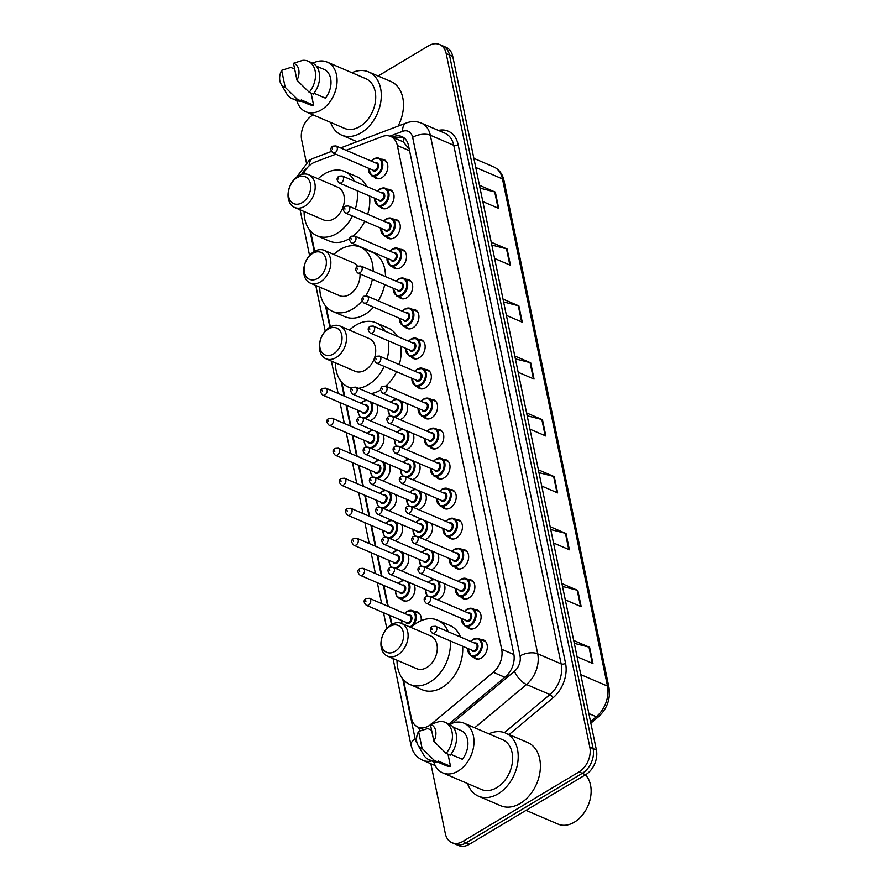 <?xml version="1.0" encoding="UTF-8"?>
<svg xmlns="http://www.w3.org/2000/svg" width="890" height="890" viewBox="0 0 890 890"><rect width="100%" height="100%" fill="white"/><g stroke="black" fill="none" stroke-linecap="round" stroke-linejoin="round"><path stroke-width="1.33" d="M387.751 189.281A10.179 7.231 113.2 0 1 390.321 189.692A10.179 7.231 113.2 0 1 393.97 198.147A10.179 7.231 113.2 0 1 388.096 207.715A10.179 7.231 113.2 0 1 382.288 208.393A10.179 7.231 113.2 0 1 380.219 206.814M393.97 219.307A10.179 7.231 113.2 0 1 396.528 219.708A10.179 7.231 113.2 0 1 400.189 228.163A10.179 7.231 113.2 0 1 394.315 237.73A10.179 7.231 113.2 0 1 388.507 238.42A10.179 7.231 113.2 0 1 386.438 236.84M400.189 249.322A10.179 7.231 113.2 0 1 402.747 249.734A10.179 7.231 113.2 0 1 406.407 258.189A10.179 7.231 113.2 0 1 400.533 267.757A10.179 7.231 113.2 0 1 394.715 268.435A10.179 7.231 113.2 0 1 392.657 266.855M406.407 279.349A10.179 7.231 113.2 0 1 408.966 279.749A10.179 7.231 113.2 0 1 412.626 288.204A10.179 7.231 113.2 0 1 406.752 297.772A10.179 7.231 113.2 0 1 400.934 298.462A10.179 7.231 113.2 0 1 398.876 296.882M412.615 309.364A10.179 7.231 113.2 0 1 415.185 309.776A10.179 7.231 113.2 0 1 418.845 318.231A10.179 7.231 113.2 0 1 412.96 327.798A10.179 7.231 113.2 0 1 407.153 328.477A10.179 7.231 113.2 0 1 405.095 326.897M418.834 339.39A10.179 7.231 113.2 0 1 421.404 339.791A10.179 7.231 113.2 0 1 425.064 348.246A10.179 7.231 113.2 0 1 419.179 357.813A10.179 7.231 113.2 0 1 413.372 358.503A10.179 7.231 113.2 0 1 411.314 356.923M425.053 369.406A10.179 7.231 113.2 0 1 427.623 369.817A10.179 7.231 113.2 0 1 431.272 378.272A10.179 7.231 113.2 0 1 425.398 387.84A10.179 7.231 113.2 0 1 419.591 388.518A10.179 7.231 113.2 0 1 417.521 386.939M431.272 399.432A10.179 7.231 113.2 0 1 433.83 399.832A10.179 7.231 113.2 0 1 437.491 408.288A10.179 7.231 113.2 0 1 431.617 417.855A10.179 7.231 113.2 0 1 425.809 418.545A10.179 7.231 113.2 0 1 423.74 416.965M437.491 429.447A10.179 7.231 113.2 0 1 440.049 429.859A10.179 7.231 113.2 0 1 443.709 438.314A10.179 7.231 113.2 0 1 437.836 447.881A10.179 7.231 113.2 0 1 432.017 448.56A10.179 7.231 113.2 0 1 429.959 446.98M443.709 459.474A10.179 7.231 113.2 0 1 446.268 459.874A10.179 7.231 113.2 0 1 449.928 468.329A10.179 7.231 113.2 0 1 444.054 477.897A10.179 7.231 113.2 0 1 438.236 478.586A10.179 7.231 113.2 0 1 436.178 477.007M449.917 489.489A10.179 7.231 113.2 0 1 452.487 489.901A10.179 7.231 113.2 0 1 456.147 498.356A10.179 7.231 113.2 0 1 450.262 507.923A10.179 7.231 113.2 0 1 444.455 508.602A10.179 7.231 113.2 0 1 442.397 507.022M456.136 519.515A10.179 7.231 113.2 0 1 458.706 519.916A10.179 7.231 113.2 0 1 462.366 528.371A10.179 7.231 113.2 0 1 456.481 537.938A10.179 7.231 113.2 0 1 450.674 538.628A10.179 7.231 113.2 0 1 448.616 537.048M462.355 549.53A10.179 7.231 113.2 0 1 464.925 549.942A10.179 7.231 113.2 0 1 468.574 558.397A10.179 7.231 113.2 0 1 462.7 567.965A10.179 7.231 113.2 0 1 456.893 568.643A10.179 7.231 113.2 0 1 454.823 567.064M468.574 579.557A10.179 7.231 113.2 0 1 471.133 579.957A10.179 7.231 113.2 0 1 474.793 588.412A10.179 7.231 113.2 0 1 468.919 597.98A10.179 7.231 113.2 0 1 463.111 598.67A10.179 7.231 113.2 0 1 461.042 597.09M474.793 609.572A10.179 7.231 113.2 0 1 477.351 609.984A10.179 7.231 113.2 0 1 481.012 618.439A10.179 7.231 113.2 0 1 475.138 628.006A10.179 7.231 113.2 0 1 469.319 628.685A10.179 7.231 113.2 0 1 467.261 627.105M481.012 639.598A10.179 7.231 113.2 0 1 483.57 639.999A10.179 7.231 113.2 0 1 487.231 648.454A10.179 7.231 113.2 0 1 481.357 658.022A10.179 7.231 113.2 0 1 475.538 658.711A10.179 7.231 113.2 0 1 473.48 657.131M381.532 159.266A10.179 7.231 113.2 0 1 384.102 159.666A10.179 7.231 113.2 0 1 387.751 168.121A10.179 7.231 113.2 0 1 381.877 177.689A10.179 7.231 113.2 0 1 376.07 178.378A10.179 7.231 113.2 0 1 374.011 176.798M406.597 403.37A10.179 7.231 113.2 0 1 401.69 418.89A10.179 7.231 113.2 0 1 400.111 419.635M412.815 433.397A10.179 7.231 113.2 0 1 407.898 448.916A10.179 7.231 113.2 0 1 406.33 449.65M419.023 463.412A10.179 7.231 113.2 0 1 414.117 478.931A10.179 7.231 113.2 0 1 412.537 479.677M425.242 493.438A10.179 7.231 113.2 0 1 420.336 508.958A10.179 7.231 113.2 0 1 418.756 509.692M431.461 523.453A10.179 7.231 113.2 0 1 426.555 538.973A10.179 7.231 113.2 0 1 424.975 539.718M437.68 553.48A10.179 7.231 113.2 0 1 432.774 568.999A10.179 7.231 113.2 0 1 431.194 569.734M443.899 583.495A10.179 7.231 113.2 0 1 438.993 599.015A10.179 7.231 113.2 0 1 437.413 599.76M376.67 404.405A10.179 7.231 113.2 0 1 371.753 419.924A10.179 7.231 113.2 0 1 370.173 420.67M382.878 434.42A10.179 7.231 113.2 0 1 377.972 449.951A10.179 7.231 113.2 0 1 376.392 450.685M389.097 464.447A10.179 7.231 113.2 0 1 384.191 479.966A10.179 7.231 113.2 0 1 382.611 480.711M395.316 494.462A10.179 7.231 113.2 0 1 390.41 509.992A10.179 7.231 113.2 0 1 388.83 510.726M401.535 524.488A10.179 7.231 113.2 0 1 396.628 540.008A10.179 7.231 113.2 0 1 395.049 540.753M407.753 554.503A10.179 7.231 113.2 0 1 402.847 570.034A10.179 7.231 113.2 0 1 401.268 570.768M413.972 584.53A10.179 7.231 113.2 0 1 409.055 600.049A10.179 7.231 113.2 0 1 403.248 600.728A10.179 7.231 113.2 0 1 401.19 599.159M414.929 611.641A10.179 7.231 113.2 0 1 417.499 612.053A10.179 7.231 113.2 0 1 421.137 620.664M335.83 154.181L314.926 162.125A19.079 13.561 -66.8 0 0 312.412 163.348A19.079 13.561 -66.8 0 0 303.39 174.084M409.244 149.075L403.303 141.866A19.079 11.058 -110.8 0 1 404.249 138.028M431.483 723.937L493.282 672.306A19.079 13.561 -66.8 0 0 501.671 649.299L397.352 145.526A19.079 13.561 -66.8 0 0 390.71 136.459L403.303 141.866M390.71 136.459A19.079 13.561 -66.8 0 0 382.322 136.515L346.099 150.277M403.437 679.738L411.358 718.03A19.079 13.561 -66.8 0 0 418 727.097A19.079 13.561 -66.8 0 0 430.46 724.76M310.51 231.055L314.693 251.236M326.185 306.694L330.357 326.886M341.849 382.344L344.73 396.272M346.622 405.384L350.949 426.288M352.829 435.41L357.168 456.314M359.048 465.426L363.376 486.329M365.267 495.452L369.595 516.356M371.486 525.467L375.814 546.371M377.705 555.494L382.032 576.397M383.924 585.509L388.251 606.413M390.132 615.535L391.945 624.279M378.117 76.006L428.646 45.779A19.079 13.561 113.2 0 1 439.538 44.5A19.079 13.561 113.2 0 1 446.179 53.556L589.825 747.188A19.079 13.561 113.2 0 1 579.023 771.919L462.867 841.395A19.079 13.561 113.2 0 1 451.964 842.674A19.079 13.561 113.2 0 1 445.334 833.619L430.86 763.754M306.305 162.28L301.688 139.997A19.079 13.561 113.2 0 1 312.49 115.266L313.102 114.888M451.964 842.674L458.55 845.5A19.079 13.561 113.2 0 0 469.442 844.221L585.598 774.734A19.079 13.561 113.2 0 0 596.4 750.003L452.754 56.382A19.079 13.561 113.2 0 0 446.124 47.326L442.831 45.913A19.079 13.561 113.2 0 1 449.472 54.969L593.107 748.601A19.079 13.561 113.2 0 1 582.316 773.321L466.149 842.808A19.079 13.561 113.2 0 1 455.257 844.087A19.079 13.561 113.2 0 0 466.149 842.808L582.316 773.321A19.079 13.561 113.2 0 0 593.107 748.601L449.472 54.969A19.079 13.561 113.2 0 0 442.831 45.913L439.538 44.5M448.972 723.982L505.387 676.845A19.079 13.561 -66.8 0 0 513.775 653.827L408.532 145.648A19.079 13.561 -66.8 0 0 401.891 136.582A19.079 13.561 -66.8 0 0 393.514 136.637L392.245 137.127M418.634 727.364A19.079 13.561 -66.8 0 0 419.969 730.89M422.305 730.1A19.079 13.561 113.2 0 1 421.916 728.777M395.527 138.529L396.795 138.05A19.079 13.561 113.2 0 1 403.47 137.449M550.154 526.702L566.04 533.522L569.411 549.775L553.524 542.967M561.935 583.606L577.821 590.426L581.192 606.68L565.306 599.86M573.727 640.5L589.603 647.319L592.974 663.573L577.087 656.764M514.809 356.011L530.696 362.831L534.056 379.084L518.169 372.265M503.028 299.107L518.903 305.926L522.274 322.191L506.388 315.372M491.247 242.214L507.122 249.033L510.493 265.287L494.606 258.467M479.454 185.309L495.341 192.129L498.712 208.393L482.825 201.574M538.372 469.809L554.259 476.628L557.63 492.882L541.743 486.062M526.591 412.904L542.477 419.724L545.837 435.989L529.962 429.169M527.18 415.752L541.843 419.513A5.084 2.514 -11.7 0 1 542.477 419.724M538.962 472.657L553.625 476.417A5.084 2.514 -11.7 0 1 554.259 476.628M480.044 188.157L494.718 191.917A5.084 2.514 -11.7 0 1 495.341 192.129M491.836 245.062L506.499 248.822A5.084 2.514 -11.7 0 1 507.122 249.033M503.618 301.955L518.28 305.715A5.084 2.514 -11.7 0 1 518.903 305.926M515.399 358.859L530.062 362.619A5.084 2.514 -11.7 0 1 530.696 362.831M574.317 643.348L588.98 647.108A5.084 2.514 -11.7 0 1 589.603 647.319M562.536 586.454L577.198 590.215A5.084 2.514 -11.7 0 1 577.821 590.426M550.743 529.55L565.417 533.31A5.084 2.514 -11.7 0 1 566.04 533.522M351.928 72.724A34.343 24.419 113.2 0 1 368.649 71.945A34.343 24.419 113.2 0 1 380.998 100.47A34.343 24.419 113.2 0 1 361.162 132.766A34.343 24.419 113.2 0 1 341.549 135.069A34.343 24.419 113.2 0 1 330.602 122.397M312.835 63.235A27.034 19.213 113.2 0 1 327.12 62.066A27.034 19.213 113.2 0 1 336.832 84.517A27.034 19.213 113.2 0 1 321.223 109.937A27.034 19.213 113.2 0 1 305.793 111.751A27.034 19.213 113.2 0 1 296.793 100.592M327.12 62.066L365.768 78.665A27.034 19.213 113.2 0 1 375.48 101.115A27.034 19.213 113.2 0 1 359.872 126.536A27.034 19.213 113.2 0 1 344.441 128.338L305.793 111.751M313.97 93.25L325.417 98.156A19.079 13.561 113.2 0 0 323.982 69.376L316.273 66.071M293.478 63.268A12.716 9.045 113.2 0 1 296.971 80.189L293.478 63.268L302.611 60.353A20.359 14.463 113.2 0 1 308.04 61.143A20.359 14.463 113.2 0 1 309.219 92.282L313.336 94.051A20.359 14.463 113.2 0 0 312.156 62.912L308.04 61.143M296.971 80.189L309.219 92.282M311.099 93.094L313.614 105.22A19.079 13.561 113.2 0 1 308.93 104.442L301.221 101.137M313.614 105.22L301.276 99.925L301.521 101.115A20.359 14.463 113.2 0 1 296.092 100.325L291.976 98.556A20.359 14.463 113.2 0 1 286.702 93.739L281.006 83.938A12.716 9.045 113.2 0 1 281.663 70.332L285.167 87.253A12.716 9.045 113.2 0 1 281.006 83.938M368.649 71.945L390.855 81.468A34.343 24.419 113.2 0 1 398.097 126.102M301.521 101.115L297.416 99.346A20.359 14.463 113.2 0 1 291.976 98.556M297.416 99.346L285.167 87.253M281.663 70.332L290.808 67.418L294.679 69.086M302.133 202.664A14.629 10.402 113.2 0 1 288.694 196.701A14.629 10.402 113.2 0 1 296.971 177.733A14.629 10.402 113.2 0 1 310.41 183.707A14.629 10.402 113.2 0 1 302.133 202.664M304.747 206.258A17.811 12.66 113.2 0 1 294.579 207.448A17.811 12.66 113.2 0 1 288.182 192.663A17.811 12.66 113.2 0 1 298.462 175.909A17.811 12.66 113.2 0 1 308.63 174.718A17.811 12.66 113.2 0 1 315.038 189.514A17.811 12.66 113.2 0 1 304.747 206.258M294.579 207.448L323.771 219.986A17.811 12.66 -66.8 0 0 333.939 218.784A17.811 12.66 -66.8 0 0 344.219 202.041A17.811 12.66 -66.8 0 0 337.822 187.245L308.63 174.718M352.44 216.014A34.988 24.864 113.2 0 1 336.965 233.425A34.988 24.864 113.2 0 1 316.996 235.761A34.988 24.864 113.2 0 1 304.102 211.542M318.153 178.801A34.988 24.864 113.2 0 1 324.627 173.806A34.988 24.864 113.2 0 1 344.597 171.47A34.988 24.864 113.2 0 1 354.443 181.215M349.592 238.542A34.988 24.864 113.2 0 1 349.303 238.709A34.988 24.864 113.2 0 1 329.333 241.057L316.996 235.761M357.202 190.705A34.988 24.864 113.2 0 1 355.321 208.939M344.597 171.47L356.935 176.765A34.988 24.864 113.2 0 1 366.78 186.511M369.539 196A34.988 24.864 113.2 0 1 367.648 214.234M364.778 221.31A34.988 24.864 113.2 0 1 353.53 235.716M317.797 278.314A14.629 10.402 113.2 0 1 304.358 272.351A14.629 10.402 113.2 0 1 312.635 253.383A14.629 10.402 113.2 0 1 326.074 259.357A14.629 10.402 113.2 0 1 317.797 278.314M320.411 281.908A17.811 12.66 113.2 0 1 310.243 283.098A17.811 12.66 113.2 0 1 303.846 268.302A17.811 12.66 113.2 0 1 314.126 251.559A17.811 12.66 113.2 0 1 324.294 250.368A17.811 12.66 113.2 0 1 330.702 265.153A17.811 12.66 113.2 0 1 320.411 281.908M310.243 283.098L339.435 295.625A17.811 12.66 -66.8 0 0 349.603 294.434A17.811 12.66 -66.8 0 0 360.016 273.964M362.063 300.898A34.988 24.864 113.2 0 1 352.629 309.064A34.988 24.864 113.2 0 1 332.66 311.411A34.988 24.864 113.2 0 1 319.766 287.181M333.817 254.451A34.988 24.864 113.2 0 1 340.291 249.456A34.988 24.864 113.2 0 1 360.261 247.12A34.988 24.864 113.2 0 1 373.155 271.305M373.578 307.139A34.988 24.864 113.2 0 1 364.967 314.359A34.988 24.864 113.2 0 1 344.997 316.707L332.66 311.411M357.546 266.255A17.811 12.66 -66.8 0 0 353.486 262.895L324.294 250.368M372.343 279.26A34.988 24.864 113.2 0 1 365.812 295.747M360.261 247.12L372.599 252.415A34.988 24.864 113.2 0 1 385.492 276.601M384.68 284.555A34.988 24.864 113.2 0 1 378.272 300.853M333.461 353.964A14.629 10.402 113.2 0 1 320.022 347.99A14.629 10.402 113.2 0 1 328.299 329.033A14.629 10.402 113.2 0 1 341.749 334.996A14.629 10.402 113.2 0 1 333.461 353.964M336.086 357.558A17.811 12.66 113.2 0 1 325.918 358.748A17.811 12.66 113.2 0 1 319.51 343.952A17.811 12.66 113.2 0 1 329.801 327.209A17.811 12.66 113.2 0 1 339.969 326.018A17.811 12.66 113.2 0 1 346.366 340.803A17.811 12.66 113.2 0 1 336.086 357.558M325.918 358.748L355.099 371.275A17.811 12.66 -66.8 0 0 365.267 370.084A17.811 12.66 -66.8 0 0 375.558 353.341A17.811 12.66 -66.8 0 0 369.15 338.545L339.969 326.018M384.213 366.413A34.988 24.864 113.2 0 1 368.304 384.714A34.988 24.864 113.2 0 1 358.525 388.307M351.617 388.107A34.988 24.864 113.2 0 1 348.324 387.061A34.988 24.864 113.2 0 1 335.43 362.831M349.492 330.101A34.988 24.864 113.2 0 1 355.955 325.106A34.988 24.864 113.2 0 1 375.925 322.77A34.988 24.864 113.2 0 1 385.025 331.102M380.531 390.076A34.988 24.864 113.2 0 1 370.863 393.603M388.363 340.848A34.988 24.864 113.2 0 1 386.939 359.282M375.925 322.77L388.262 328.065A34.988 24.864 113.2 0 1 397.352 336.398M400.7 346.132A34.988 24.864 113.2 0 1 399.276 364.566M396.551 371.709A34.988 24.864 113.2 0 1 385.859 386.16M395.049 651.358A14.629 10.402 113.2 0 1 381.61 645.384A14.629 10.402 113.2 0 1 389.887 626.427A14.629 10.402 113.2 0 1 403.326 632.39A14.629 10.402 113.2 0 1 395.049 651.358M397.663 654.94A17.811 12.66 113.2 0 1 387.495 656.141A17.811 12.66 113.2 0 1 381.098 641.345A17.811 12.66 113.2 0 1 391.389 624.602A17.811 12.66 113.2 0 1 401.546 623.401A17.811 12.66 113.2 0 1 407.954 638.197A17.811 12.66 113.2 0 1 397.663 654.94M387.495 656.141L416.687 668.668A17.811 12.66 -66.8 0 0 426.855 667.478A17.811 12.66 -66.8 0 0 437.146 650.723A17.811 12.66 -66.8 0 0 430.738 635.938L401.546 623.401M450.284 640.945A34.988 24.864 113.2 0 1 429.892 682.107A34.988 24.864 113.2 0 1 409.912 684.455A34.988 24.864 113.2 0 1 397.018 660.224M411.069 627.495A34.988 24.864 113.2 0 1 417.543 622.499A34.988 24.864 113.2 0 1 437.513 620.152A34.988 24.864 113.2 0 1 448.182 631.733M462.611 646.24A34.988 24.864 113.2 0 1 442.219 687.403A34.988 24.864 113.2 0 1 422.249 689.739L409.912 684.455M437.513 620.152L449.851 625.448A34.988 24.864 113.2 0 1 460.519 637.029M585.431 774.845A28.625 20.348 113.2 0 1 574.35 822.182A28.625 20.348 113.2 0 1 558.008 824.096L526.034 810.367M488.832 733.827A34.343 24.419 113.2 0 1 505.565 733.048A34.343 24.419 113.2 0 1 517.902 761.573A34.343 24.419 113.2 0 1 498.066 793.869A34.343 24.419 113.2 0 1 478.464 796.172A34.343 24.419 113.2 0 1 467.506 783.511M505.565 733.048L527.759 742.583A34.343 24.419 113.2 0 1 540.108 771.107A34.343 24.419 113.2 0 1 520.272 803.403A34.343 24.419 113.2 0 1 500.658 805.706L478.464 796.172M449.739 724.349A27.034 19.213 113.2 0 1 464.024 723.181A27.034 19.213 113.2 0 1 473.747 745.631A27.034 19.213 113.2 0 1 458.139 771.052A27.034 19.213 113.2 0 1 442.697 772.865A27.034 19.213 113.2 0 1 433.708 761.707M464.024 723.181L502.672 739.768A27.034 19.213 113.2 0 1 512.395 762.218A27.034 19.213 113.2 0 1 496.776 787.639A27.034 19.213 113.2 0 1 481.345 789.452L442.697 772.865M450.874 754.353L462.333 759.27A19.079 13.561 113.2 0 0 460.898 730.49L453.188 727.174M430.382 724.382A12.716 9.045 113.2 0 1 433.886 741.303L430.382 724.382L439.515 721.467A20.359 14.463 113.2 0 1 444.944 722.257A20.359 14.463 113.2 0 1 446.124 753.396L450.24 755.154A20.359 14.463 113.2 0 0 449.061 724.026L444.944 722.257M433.886 741.303L446.124 753.396M448.015 754.197L450.518 766.335A19.079 13.561 113.2 0 1 445.834 765.556L438.125 762.252M450.518 766.335L438.192 761.039L438.436 762.218A20.359 14.463 113.2 0 1 432.996 761.428L428.891 759.66A20.359 14.463 113.2 0 1 423.618 754.842L417.922 745.052A12.716 9.045 113.2 0 1 418.578 731.447L422.082 748.368A12.716 9.045 113.2 0 1 417.922 745.052M438.436 762.218L434.32 760.449A20.359 14.463 113.2 0 1 428.891 759.66M434.32 760.449L422.082 748.368M418.578 731.447L427.712 728.532L431.583 730.189M409.6 150.777L397.352 145.526M513.908 654.551L501.671 649.299M504.864 677.279L493.282 672.306M307.284 167.787A12.716 9.045 -66.8 0 0 301.621 174.496M438.392 130.407A28.625 20.348 113.2 0 1 458.161 144.747L565.562 663.339A28.625 20.348 113.2 0 1 552.979 697.86L509.058 734.55M446.179 53.556L452.754 56.382M462.867 841.395L469.442 844.221M579.023 771.919L585.598 774.734M589.825 747.188L596.4 750.003M421.459 123.143A25.443 18.089 113.2 0 1 430.315 135.224L453.744 145.281A25.443 18.089 -66.8 0 0 444.9 133.2L421.459 123.143C416.509 121.118 411.469 121.062 406.341 122.976L340.636 147.929M431.806 760.917A25.443 18.089 113.2 0 1 422.828 760.305L435.243 765.634M452.298 723.203L514.453 671.271A12.716 9.045 -66.8 0 0 520.049 655.93L412.649 137.338A12.716 6.274 -11.7 0 1 430.315 135.224L537.705 653.805A25.443 18.089 113.2 0 1 526.524 684.488L549.953 694.556A25.443 18.089 -66.8 0 0 561.145 663.873L453.744 145.281A3.182 1.569 168.3 0 0 458.161 144.747M514.453 671.271A12.716 5.195 -129.9 0 0 526.524 684.488L474.726 727.775M504.419 732.604L549.953 694.556A3.182 1.302 50.1 0 1 552.979 697.86M520.049 655.93A12.716 6.274 -11.7 0 1 537.705 653.805L561.145 663.873A3.182 1.569 168.3 0 0 565.562 663.339M412.649 137.338A12.716 9.045 -66.8 0 0 402.636 131.331L389.92 136.159M309.831 230.243L314.237 251.503M325.495 305.893L329.901 327.142M341.159 381.543L344.163 396.028M346.054 405.139L350.382 426.043M352.273 435.166L356.601 456.069M358.481 465.181L362.809 486.085M364.7 495.207L369.027 516.111M370.919 525.222L375.246 546.126M377.137 555.249L381.465 576.153M383.356 585.264L387.684 606.168M389.575 615.29L391.489 624.535M402.747 678.937L415.196 739.045A12.716 9.045 -66.8 0 0 417.087 743.161M402.636 131.331A12.716 7.376 -110.8 0 1 406.341 122.976M393.024 658.511L410.969 745.153A12.716 6.274 -11.7 0 1 415.196 739.045M309.142 165.829A12.716 7.376 -110.8 0 1 312.868 158.487L331.291 151.478M396.795 138.05L393.514 136.637M475.761 167.454L502.461 178.912A6.364 3.137 -11.7 0 1 503.963 180.447L608.994 687.614A6.364 3.137 168.3 0 0 607.492 686.079L502.461 178.912A25.443 18.089 -66.8 0 0 493.605 166.831C499.045 169.334 502.505 173.873 503.963 180.447M608.994 687.614C610.651 698.995 607.136 708.718 598.447 716.806A6.364 2.603 -129.9 0 1 596.3 716.761A25.443 18.089 -66.8 0 0 607.492 686.079L580.792 674.62M590.515 721.601L596.3 716.761L588.857 713.569M545.203 435.711L541.843 419.513M533.422 378.806L530.062 362.619M521.629 321.913L518.28 305.715M509.848 265.009L506.499 248.822M498.066 208.115L494.718 191.917M556.984 492.604L553.625 476.417M568.766 549.508L565.417 533.31M580.547 606.402L577.198 590.215M592.328 663.306L588.98 647.108M363.754 401.19A9.545 6.786 113.2 0 1 366.791 400.166M371.141 402.035A9.545 6.786 113.2 0 1 367.125 417.443A9.545 6.786 113.2 0 1 364.811 418.356M363.253 417.688A8.9 6.33 -66.8 0 0 366.602 416.72A8.9 6.33 -66.8 0 0 371.642 405.184A8.9 6.33 -66.8 0 0 363.454 401.546A8.9 6.33 -66.8 0 0 361.284 403.37M365.034 404.983A4.45 3.159 113.2 0 1 368.404 407.62A4.45 3.159 113.2 0 1 365.812 412.927A4.45 3.159 113.2 0 1 362.03 412.003M363.109 412.471A3.816 2.715 -66.8 0 0 365.289 412.215A3.816 2.715 -66.8 0 0 367.492 408.621A3.816 2.715 -66.8 0 0 366.124 405.451L325.829 388.151A3.816 2.715 113.2 0 1 327.209 391.322A3.816 2.715 113.2 0 1 325.006 394.915A3.816 2.715 113.2 0 1 322.825 395.171L363.109 412.471M322.38 391.322L322.158 390.243L322.38 391.322M358.27 410.39A8.9 6.33 -66.8 0 0 360.695 416.865M369.973 431.205A9.545 6.786 113.2 0 1 373.01 430.182M377.36 432.051A9.545 6.786 113.2 0 1 373.344 447.459A9.545 6.786 113.2 0 1 371.03 448.382M369.472 447.715A8.9 6.33 -66.8 0 0 372.821 446.747A8.9 6.33 -66.8 0 0 377.861 435.199A8.9 6.33 -66.8 0 0 369.673 431.572A8.9 6.33 -66.8 0 0 367.492 433.397M371.252 435.01A4.45 3.159 113.2 0 1 374.623 437.635A4.45 3.159 113.2 0 1 372.031 442.953A4.45 3.159 113.2 0 1 368.238 442.019M369.328 442.486A3.816 2.715 -66.8 0 0 371.508 442.23A3.816 2.715 -66.8 0 0 373.711 438.648A3.816 2.715 -66.8 0 0 372.343 435.477L332.048 418.178A3.816 2.715 113.2 0 1 333.416 421.348A3.816 2.715 113.2 0 1 331.214 424.93A3.816 2.715 113.2 0 1 329.044 425.186L369.328 442.486M328.599 421.348L328.377 420.258L328.599 421.348M364.488 440.405A8.9 6.33 -66.8 0 0 366.914 446.88M376.192 461.231A9.545 6.786 113.2 0 1 379.218 460.208M383.579 462.077A9.545 6.786 113.2 0 1 379.552 477.485A9.545 6.786 113.2 0 1 377.249 478.408M375.691 477.73A8.9 6.33 -66.8 0 0 379.029 476.762A8.9 6.33 -66.8 0 0 384.068 465.225A8.9 6.33 -66.8 0 0 375.892 461.587A8.9 6.33 -66.8 0 0 373.711 463.412M377.471 465.025A4.45 3.159 113.2 0 1 380.842 467.662A4.45 3.159 113.2 0 1 378.25 472.968A4.45 3.159 113.2 0 1 374.456 472.045M375.547 472.512A3.816 2.715 -66.8 0 0 377.727 472.256A3.816 2.715 -66.8 0 0 379.93 468.663A3.816 2.715 -66.8 0 0 378.561 465.492L338.267 448.193A3.816 2.715 113.2 0 1 339.635 451.364A3.816 2.715 113.2 0 1 337.432 454.957A3.816 2.715 113.2 0 1 335.252 455.213L375.547 472.512M334.818 451.364L334.596 450.284L334.818 451.364M370.707 470.432A8.9 6.33 -66.8 0 0 373.132 476.907M382.411 491.247A9.545 6.786 113.2 0 1 385.437 490.223M389.798 492.092A9.545 6.786 113.2 0 1 385.771 507.5A9.545 6.786 113.2 0 1 383.468 508.424M381.899 507.756A8.9 6.33 -66.8 0 0 385.248 506.788A8.9 6.33 -66.8 0 0 390.287 495.241A8.9 6.33 -66.8 0 0 382.11 491.614A8.9 6.33 -66.8 0 0 379.93 493.438M383.69 495.051A4.45 3.159 113.2 0 1 387.05 497.677A4.45 3.159 113.2 0 1 384.469 502.995A4.45 3.159 113.2 0 1 380.675 502.06M381.766 502.527A3.816 2.715 -66.8 0 0 383.946 502.272A3.816 2.715 -66.8 0 0 386.149 498.689A3.816 2.715 -66.8 0 0 384.769 495.519L344.486 478.219A3.816 2.715 113.2 0 1 345.854 481.39A3.816 2.715 113.2 0 1 343.651 484.972A3.816 2.715 113.2 0 1 341.471 485.228L381.766 502.527M341.037 481.39L340.814 480.3L341.037 481.39M376.915 500.447A8.9 6.33 -66.8 0 0 379.351 506.922M388.63 521.273A9.545 6.786 113.2 0 1 391.656 520.25M396.017 522.119A9.545 6.786 113.2 0 1 391.989 537.527A9.545 6.786 113.2 0 1 389.686 538.45M388.118 537.771A8.9 6.33 -66.8 0 0 391.466 536.803A8.9 6.33 -66.8 0 0 396.506 525.267A8.9 6.33 -66.8 0 0 388.329 521.629A8.9 6.33 -66.8 0 0 386.149 523.453M389.909 525.067A4.45 3.159 113.2 0 1 393.269 527.703A4.45 3.159 113.2 0 1 390.677 533.01A4.45 3.159 113.2 0 1 386.894 532.087M387.984 532.554A3.816 2.715 -66.8 0 0 390.154 532.298A3.816 2.715 -66.8 0 0 392.368 528.705A3.816 2.715 -66.8 0 0 390.988 525.534L350.704 508.246A3.816 2.715 113.2 0 1 352.073 511.405A3.816 2.715 113.2 0 1 349.87 514.999A3.816 2.715 113.2 0 1 347.69 515.254L387.984 532.554M347.256 511.405L347.033 510.326L347.256 511.405M383.134 530.473A8.9 6.33 -66.8 0 0 385.559 536.948M394.837 551.288A9.545 6.786 113.2 0 1 397.875 550.265M402.224 552.134A9.545 6.786 113.2 0 1 398.208 567.542A9.545 6.786 113.2 0 1 395.894 568.465M394.337 567.798A8.9 6.33 -66.8 0 0 397.685 566.83A8.9 6.33 -66.8 0 0 402.725 555.282A8.9 6.33 -66.8 0 0 394.537 551.655A8.9 6.33 -66.8 0 0 392.368 553.48M396.117 555.093A4.45 3.159 113.2 0 1 399.488 557.719A4.45 3.159 113.2 0 1 396.896 563.036A4.45 3.159 113.2 0 1 393.113 562.102M394.192 562.569A3.816 2.715 -66.8 0 0 396.373 562.313A3.816 2.715 -66.8 0 0 398.575 558.731A3.816 2.715 -66.8 0 0 397.207 555.56L356.923 538.261A3.816 2.715 113.2 0 1 358.292 541.432A3.816 2.715 113.2 0 1 356.089 545.014A3.816 2.715 113.2 0 1 353.909 545.27L394.192 562.569M353.475 541.432L353.241 540.341L353.475 541.432M389.353 560.489A8.9 6.33 -66.8 0 0 391.778 566.963M401.056 581.315A9.545 6.786 113.2 0 1 404.093 580.291M408.443 582.16A9.545 6.786 113.2 0 1 404.427 597.568A9.545 6.786 113.2 0 1 398.976 598.202L405.818 601.139M395.572 590.515A8.9 6.33 -66.8 0 0 403.904 596.845A8.9 6.33 -66.8 0 0 408.944 585.308A8.9 6.33 -66.8 0 0 400.756 581.671A8.9 6.33 -66.8 0 0 398.587 583.495M402.336 585.108A4.45 3.159 113.2 0 1 405.707 587.745A4.45 3.159 113.2 0 1 403.114 593.052A4.45 3.159 113.2 0 1 399.332 592.128M400.411 592.595A3.816 2.715 -66.8 0 0 402.591 592.34A3.816 2.715 -66.8 0 0 404.794 588.746A3.816 2.715 -66.8 0 0 403.426 585.576L363.131 568.287A3.816 2.715 113.2 0 1 364.511 571.447A3.816 2.715 113.2 0 1 362.308 575.04A3.816 2.715 113.2 0 1 360.127 575.296L400.411 592.595M359.682 571.447L359.46 570.368L359.682 571.447M407.275 611.33A9.545 6.786 113.2 0 1 412.726 610.696A9.545 6.786 113.2 0 1 416.175 618.439A9.545 6.786 113.2 0 1 410.902 627.428M409.901 626.994A8.9 6.33 -66.8 0 0 410.123 626.872A8.9 6.33 -66.8 0 0 415.163 615.324A8.9 6.33 -66.8 0 0 406.975 611.697A8.9 6.33 -66.8 0 0 404.794 613.522M408.555 615.135A4.45 3.159 113.2 0 1 411.925 617.76A4.45 3.159 113.2 0 1 409.333 623.078A4.45 3.159 113.2 0 1 405.54 622.143M406.63 622.611A3.816 2.715 -66.8 0 0 408.81 622.355A3.816 2.715 -66.8 0 0 411.013 618.773A3.816 2.715 -66.8 0 0 409.645 615.602L369.35 598.303A3.816 2.715 113.2 0 1 370.718 601.473A3.816 2.715 113.2 0 1 368.516 605.067A3.816 2.715 113.2 0 1 366.346 605.311L406.63 622.611M365.901 601.473L365.679 600.383L365.901 601.473M401.791 620.53A8.9 6.33 -66.8 0 0 402.024 623.612M401.067 401.001A9.545 6.786 113.2 0 1 397.051 416.409A9.545 6.786 113.2 0 1 394.737 417.332M393.18 416.654A8.9 6.33 -66.8 0 0 396.528 415.686A8.9 6.33 -66.8 0 0 401.568 404.149A8.9 6.33 -66.8 0 0 393.391 400.522A8.9 6.33 -66.8 0 0 391.211 402.336M388.196 409.356A8.9 6.33 -66.8 0 0 390.621 415.83M394.96 403.949A4.45 3.159 113.2 0 1 398.331 406.585A4.45 3.159 113.2 0 1 395.739 411.892A4.45 3.159 113.2 0 1 391.956 410.969M352.752 394.137L393.046 411.436A3.816 2.715 -66.8 0 0 395.216 411.18A3.816 2.715 -66.8 0 0 397.418 407.587A3.816 2.715 -66.8 0 0 396.05 404.416L355.766 387.128A3.816 2.715 113.2 0 1 357.135 390.298A3.816 2.715 113.2 0 1 354.932 393.881A3.816 2.715 113.2 0 1 352.752 394.137C350.104 391.478 350.026 389.219 352.507 387.361L355.766 387.128M352.084 389.208L352.318 390.287L352.084 389.208M393.68 400.155A9.545 6.786 113.2 0 1 396.718 399.132M407.286 431.016A9.545 6.786 113.2 0 1 403.27 446.424A9.545 6.786 113.2 0 1 400.956 447.347M399.399 446.68A8.9 6.33 -66.8 0 0 402.747 445.712A8.9 6.33 -66.8 0 0 407.787 434.175A8.9 6.33 -66.8 0 0 399.599 430.538A8.9 6.33 -66.8 0 0 397.43 432.362M394.415 439.371A8.9 6.33 -66.8 0 0 396.84 445.846M401.179 433.975A4.45 3.159 113.2 0 1 404.55 436.612A4.45 3.159 113.2 0 1 401.957 441.918A4.45 3.159 113.2 0 1 398.175 440.984M358.97 424.163L399.254 441.451A3.816 2.715 -66.8 0 0 401.435 441.195A3.816 2.715 -66.8 0 0 403.637 437.613A3.816 2.715 -66.8 0 0 402.269 434.442L361.974 417.143A3.816 2.715 113.2 0 1 363.354 420.314A3.816 2.715 113.2 0 1 361.151 423.907A3.816 2.715 113.2 0 1 358.97 424.163C356.323 421.493 356.245 419.234 358.726 417.377L361.974 417.143M358.303 419.223L358.525 420.314L358.303 419.223M399.899 430.17A9.545 6.786 113.2 0 1 402.936 429.147M413.505 461.042A9.545 6.786 113.2 0 1 409.489 476.45A9.545 6.786 113.2 0 1 407.175 477.374M405.618 476.695A8.9 6.33 -66.8 0 0 408.966 475.727A8.9 6.33 -66.8 0 0 414.006 464.191A8.9 6.33 -66.8 0 0 405.818 460.564A8.9 6.33 -66.8 0 0 403.637 462.377M400.634 469.397A8.9 6.33 -66.8 0 0 403.059 475.872M407.397 463.99A4.45 3.159 113.2 0 1 410.768 466.627A4.45 3.159 113.2 0 1 408.176 471.934A4.45 3.159 113.2 0 1 404.383 471.01M365.189 454.178L405.473 471.478A3.816 2.715 -66.8 0 0 407.653 471.222A3.816 2.715 -66.8 0 0 409.856 467.628A3.816 2.715 -66.8 0 0 408.488 464.458L368.193 447.169A3.816 2.715 113.2 0 1 369.572 450.34A3.816 2.715 113.2 0 1 367.359 453.922A3.816 2.715 113.2 0 1 365.189 454.178C362.541 451.519 362.453 449.261 364.945 447.403L368.193 447.169M364.522 449.25L364.744 450.329L364.522 449.25M406.118 460.197A9.545 6.786 113.2 0 1 409.155 459.173M419.724 491.058A9.545 6.786 113.2 0 1 415.708 506.477A9.545 6.786 113.2 0 1 413.394 507.389M411.836 506.722A8.9 6.33 -66.8 0 0 415.185 505.754A8.9 6.33 -66.8 0 0 420.225 494.217A8.9 6.33 -66.8 0 0 412.037 490.579A8.9 6.33 -66.8 0 0 409.856 492.404M406.852 499.412A8.9 6.33 -66.8 0 0 409.278 505.887M413.616 494.017A4.45 3.159 113.2 0 1 416.987 496.653A4.45 3.159 113.2 0 1 414.395 501.96A4.45 3.159 113.2 0 1 410.601 501.026M371.397 484.205L411.692 501.493A3.816 2.715 -66.8 0 0 413.872 501.237A3.816 2.715 -66.8 0 0 416.075 497.655A3.816 2.715 -66.8 0 0 414.707 494.484L374.412 477.185A3.816 2.715 113.2 0 1 375.78 480.355A3.816 2.715 113.2 0 1 373.578 483.949A3.816 2.715 113.2 0 1 371.397 484.205C368.749 481.534 368.671 479.276 371.163 477.418L374.412 477.185M370.741 479.265L370.963 480.355L370.741 479.265M412.337 490.212A9.545 6.786 113.2 0 1 415.374 489.189M425.943 521.084A9.545 6.786 113.2 0 1 421.916 536.492A9.545 6.786 113.2 0 1 419.613 537.415M418.044 536.737A8.9 6.33 -66.8 0 0 421.393 535.769A8.9 6.33 -66.8 0 0 426.432 524.232A8.9 6.33 -66.8 0 0 418.255 520.606A8.9 6.33 -66.8 0 0 416.075 522.419M413.06 529.439A8.9 6.33 -66.8 0 0 415.497 535.913M419.835 524.032A4.45 3.159 113.2 0 1 423.195 526.669A4.45 3.159 113.2 0 1 420.614 531.975A4.45 3.159 113.2 0 1 416.82 531.052M377.616 514.22L417.911 531.519A3.816 2.715 -66.8 0 0 420.091 531.263A3.816 2.715 -66.8 0 0 422.294 527.67A3.816 2.715 -66.8 0 0 420.926 524.499L380.631 507.211A3.816 2.715 113.2 0 1 381.999 510.382A3.816 2.715 113.2 0 1 379.796 513.964A3.816 2.715 113.2 0 1 377.616 514.22C374.968 511.561 374.89 509.303 377.382 507.445L380.631 507.211M376.959 509.291L377.182 510.37L376.959 509.291M418.556 520.238A9.545 6.786 113.2 0 1 421.582 519.215M432.162 551.11A9.545 6.786 113.2 0 1 428.135 566.518A9.545 6.786 113.2 0 1 425.832 567.431M424.263 566.763A8.9 6.33 -66.8 0 0 427.612 565.795A8.9 6.33 -66.8 0 0 432.651 554.259A8.9 6.33 -66.8 0 0 424.474 550.621A8.9 6.33 -66.8 0 0 422.294 552.445M419.279 559.454A8.9 6.33 -66.8 0 0 421.704 565.929M426.054 554.058A4.45 3.159 113.2 0 1 429.414 556.695A4.45 3.159 113.2 0 1 426.833 562.002A4.45 3.159 113.2 0 1 423.039 561.067M383.835 544.246L424.13 561.534A3.816 2.715 -66.8 0 0 426.31 561.279A3.816 2.715 -66.8 0 0 428.513 557.696A3.816 2.715 -66.8 0 0 427.133 554.526L386.85 537.226A3.816 2.715 113.2 0 1 388.218 540.397A3.816 2.715 113.2 0 1 386.015 543.99A3.816 2.715 113.2 0 1 383.835 544.246C381.187 541.587 381.109 539.318 383.601 537.46L386.85 537.226M383.178 539.307L383.401 540.397L383.178 539.307M424.775 550.254A9.545 6.786 113.2 0 1 427.801 549.23M438.37 581.125A9.545 6.786 113.2 0 1 434.353 596.534A9.545 6.786 113.2 0 1 432.039 597.457M430.482 596.778A8.9 6.33 -66.8 0 0 433.83 595.81A8.9 6.33 -66.8 0 0 438.87 584.274A8.9 6.33 -66.8 0 0 430.693 580.647A8.9 6.33 -66.8 0 0 428.513 582.472M425.498 589.48A8.9 6.33 -66.8 0 0 427.923 595.955M432.262 584.074A4.45 3.159 113.2 0 1 435.633 586.71A4.45 3.159 113.2 0 1 433.041 592.017A4.45 3.159 113.2 0 1 429.258 591.094M390.054 574.261L430.348 591.561A3.816 2.715 -66.8 0 0 432.518 591.305A3.816 2.715 -66.8 0 0 434.721 587.712A3.816 2.715 -66.8 0 0 433.352 584.541L393.069 567.253A3.816 2.715 113.2 0 1 394.437 570.423A3.816 2.715 113.2 0 1 392.234 574.006A3.816 2.715 113.2 0 1 390.054 574.261C387.406 571.602 387.328 569.344 389.809 567.486L393.069 567.253M389.386 569.333L389.62 570.412L389.386 569.333M430.983 580.28A9.545 6.786 113.2 0 1 434.02 579.256M373.878 158.954A9.545 6.786 113.2 0 1 379.329 158.309A9.545 6.786 113.2 0 1 382.756 166.241A9.545 6.786 113.2 0 1 377.249 175.208A9.545 6.786 113.2 0 1 371.798 175.853L368.182 168.065M368.393 168.154A8.9 6.33 -66.8 0 0 376.726 174.496A8.9 6.33 -66.8 0 0 381.766 162.948A8.9 6.33 -66.8 0 0 373.578 159.321A8.9 6.33 -66.8 0 0 371.397 161.146M375.157 162.759A4.45 3.159 113.2 0 1 378.528 165.384A4.45 3.159 113.2 0 1 375.936 170.702A4.45 3.159 113.2 0 1 372.142 169.768M332.949 152.935L373.233 170.235A3.816 2.715 -66.8 0 0 375.413 169.979A3.816 2.715 -66.8 0 0 377.616 166.386A3.816 2.715 -66.8 0 0 376.248 163.215L335.953 145.927A3.816 2.715 113.2 0 1 337.321 149.097A3.816 2.715 113.2 0 1 335.118 152.68A3.816 2.715 113.2 0 1 332.949 152.935C330.301 150.277 330.212 148.018 332.704 146.16L335.953 145.927M332.281 148.007L332.504 149.086L332.281 148.007M380.097 188.969A9.545 6.786 113.2 0 1 385.537 188.335A9.545 6.786 113.2 0 1 388.974 196.256A9.545 6.786 113.2 0 1 383.457 205.234A9.545 6.786 113.2 0 1 378.016 205.868L374.401 198.092M374.612 198.181A8.9 6.33 -66.8 0 0 382.934 204.511A8.9 6.33 -66.8 0 0 387.973 192.974A8.9 6.33 -66.8 0 0 379.796 189.336A8.9 6.33 -66.8 0 0 377.616 191.161M381.376 192.774A4.45 3.159 113.2 0 1 384.747 195.411A4.45 3.159 113.2 0 1 382.155 200.717A4.45 3.159 113.2 0 1 378.361 199.794M339.157 182.962L379.452 200.25A3.816 2.715 -66.8 0 0 381.632 199.994A3.816 2.715 -66.8 0 0 383.835 196.412A3.816 2.715 -66.8 0 0 382.466 193.241L342.172 175.942A3.816 2.715 113.2 0 1 343.54 179.113A3.816 2.715 113.2 0 1 341.337 182.706A3.816 2.715 113.2 0 1 339.157 182.962C336.509 180.303 336.431 178.033 338.923 176.176L342.172 175.942M338.5 178.022L338.723 179.113L338.5 178.022M386.316 218.996A9.545 6.786 113.2 0 1 391.756 218.35A9.545 6.786 113.2 0 1 395.193 226.283A9.545 6.786 113.2 0 1 389.675 235.249A9.545 6.786 113.2 0 1 384.235 235.894L380.62 228.107M380.82 228.196A8.9 6.33 -66.8 0 0 389.153 234.537A8.9 6.33 -66.8 0 0 394.192 222.989A8.9 6.33 -66.8 0 0 386.015 219.363A8.9 6.33 -66.8 0 0 383.835 221.187M387.595 222.8A4.45 3.159 113.2 0 1 390.955 225.426A4.45 3.159 113.2 0 1 388.374 230.744A4.45 3.159 113.2 0 1 384.58 229.809M345.376 212.977L385.67 230.276A3.816 2.715 -66.8 0 0 387.851 230.02A3.816 2.715 -66.8 0 0 390.054 226.427A3.816 2.715 -66.8 0 0 388.674 223.268L348.391 205.968A3.816 2.715 113.2 0 1 349.759 209.139A3.816 2.715 113.2 0 1 347.556 212.721A3.816 2.715 113.2 0 1 345.376 212.977C342.728 210.318 342.65 208.06 345.142 206.202L348.391 205.968M344.719 208.049L344.942 209.128L344.719 208.049M392.534 249.011A9.545 6.786 113.2 0 1 397.975 248.377A9.545 6.786 113.2 0 1 401.401 256.298A9.545 6.786 113.2 0 1 395.894 265.276A9.545 6.786 113.2 0 1 390.454 265.91L386.839 258.133M387.039 258.222A8.9 6.33 -66.8 0 0 395.371 264.553A8.9 6.33 -66.8 0 0 400.411 253.016A8.9 6.33 -66.8 0 0 392.234 249.378A8.9 6.33 -66.8 0 0 390.054 251.203M393.814 252.816A4.45 3.159 113.2 0 1 397.174 255.452A4.45 3.159 113.2 0 1 394.582 260.759A4.45 3.159 113.2 0 1 390.799 259.836M351.595 243.003L391.889 260.292A3.816 2.715 -66.8 0 0 394.059 260.036A3.816 2.715 -66.8 0 0 396.272 256.454A3.816 2.715 -66.8 0 0 394.893 253.283L354.609 235.984A3.816 2.715 113.2 0 1 355.978 239.154A3.816 2.715 113.2 0 1 353.775 242.748A3.816 2.715 113.2 0 1 351.595 243.003C348.947 240.345 348.869 238.075 351.361 236.217L354.609 235.984M350.938 238.064L351.161 239.154L350.938 238.064M398.742 279.037A9.545 6.786 113.2 0 1 404.194 278.392A9.545 6.786 113.2 0 1 407.62 286.324A9.545 6.786 113.2 0 1 402.113 295.291A9.545 6.786 113.2 0 1 396.662 295.936L393.057 288.149M393.258 288.238A8.9 6.33 -66.8 0 0 401.59 294.579A8.9 6.33 -66.8 0 0 406.63 283.031A8.9 6.33 -66.8 0 0 398.453 279.404A8.9 6.33 -66.8 0 0 396.272 281.229M400.022 282.842A4.45 3.159 113.2 0 1 403.393 285.468A4.45 3.159 113.2 0 1 400.8 290.785A4.45 3.159 113.2 0 1 397.018 289.851M357.813 273.019L398.097 290.318A3.816 2.715 -66.8 0 0 400.278 290.062A3.816 2.715 -66.8 0 0 402.48 286.469A3.816 2.715 -66.8 0 0 401.112 283.309L360.828 266.01A3.816 2.715 113.2 0 1 362.197 269.18A3.816 2.715 113.2 0 1 359.994 272.763A3.816 2.715 113.2 0 1 357.813 273.019C355.166 270.36 355.088 268.101 357.569 266.243L360.828 266.01M357.146 268.09L357.38 269.169L357.146 268.09M404.961 309.053A9.545 6.786 113.2 0 1 410.412 308.418A9.545 6.786 113.2 0 1 413.839 316.339A9.545 6.786 113.2 0 1 408.332 325.317A9.545 6.786 113.2 0 1 402.881 325.951L399.276 318.175M399.476 318.264A8.9 6.33 -66.8 0 0 407.809 324.594A8.9 6.33 -66.8 0 0 412.849 313.058A8.9 6.33 -66.8 0 0 404.661 309.42A8.9 6.33 -66.8 0 0 402.491 311.244M406.241 312.857A4.45 3.159 113.2 0 1 409.611 315.494A4.45 3.159 113.2 0 1 407.019 320.801A4.45 3.159 113.2 0 1 403.237 319.877M364.032 303.045L404.316 320.333A3.816 2.715 -66.8 0 0 406.496 320.089A3.816 2.715 -66.8 0 0 408.699 316.495A3.816 2.715 -66.8 0 0 407.331 313.325L367.036 296.025A3.816 2.715 113.2 0 1 368.416 299.196A3.816 2.715 113.2 0 1 366.213 302.789A3.816 2.715 113.2 0 1 364.032 303.045C361.385 300.386 361.307 298.128 363.788 296.259L367.036 296.025M363.365 298.106L363.587 299.196L363.365 298.106M411.18 339.079A9.545 6.786 113.2 0 1 416.631 338.434A9.545 6.786 113.2 0 1 420.058 346.366A9.545 6.786 113.2 0 1 414.551 355.332A9.545 6.786 113.2 0 1 409.1 355.978L405.484 348.19M405.695 348.279A8.9 6.33 -66.8 0 0 414.028 354.62A8.9 6.33 -66.8 0 0 419.068 343.073A8.9 6.33 -66.8 0 0 410.88 339.446A8.9 6.33 -66.8 0 0 408.699 341.271M412.459 342.884A4.45 3.159 113.2 0 1 415.83 345.509A4.45 3.159 113.2 0 1 413.238 350.827A4.45 3.159 113.2 0 1 409.445 349.892M370.251 333.06L410.535 350.36A3.816 2.715 -66.8 0 0 412.715 350.104A3.816 2.715 -66.8 0 0 414.918 346.51A3.816 2.715 -66.8 0 0 413.55 343.351L373.255 326.051A3.816 2.715 113.2 0 1 374.623 329.222A3.816 2.715 113.2 0 1 372.421 332.804A3.816 2.715 113.2 0 1 370.251 333.06C367.603 330.401 367.514 328.143 370.006 326.285L373.255 326.051M369.584 328.132L369.806 329.211L369.584 328.132M417.399 369.094A9.545 6.786 113.2 0 1 422.85 368.46A9.545 6.786 113.2 0 1 426.277 376.381A9.545 6.786 113.2 0 1 420.759 385.359A9.545 6.786 113.2 0 1 415.319 385.993L411.703 378.217M411.914 378.306A8.9 6.33 -66.8 0 0 420.236 384.636A8.9 6.33 -66.8 0 0 425.275 373.099A8.9 6.33 -66.8 0 0 417.099 369.461A8.9 6.33 -66.8 0 0 414.918 371.286M418.678 372.899A4.45 3.159 113.2 0 1 422.049 375.536A4.45 3.159 113.2 0 1 419.457 380.842A4.45 3.159 113.2 0 1 415.663 379.919M376.459 363.087L416.754 380.375A3.816 2.715 -66.8 0 0 418.934 380.13A3.816 2.715 -66.8 0 0 421.137 376.537A3.816 2.715 -66.8 0 0 419.769 373.366L379.474 356.067A3.816 2.715 113.2 0 1 380.842 359.237A3.816 2.715 113.2 0 1 378.639 362.831A3.816 2.715 113.2 0 1 376.459 363.087C373.811 360.428 373.733 358.169 376.225 356.3L379.474 356.067M375.803 358.147L376.025 359.237L375.803 358.147M423.618 399.12A9.545 6.786 113.2 0 1 429.058 398.475A9.545 6.786 113.2 0 1 432.495 406.407A9.545 6.786 113.2 0 1 426.978 415.374A9.545 6.786 113.2 0 1 421.537 416.019L417.922 408.232M418.122 408.321A8.9 6.33 -66.8 0 0 426.455 414.662A8.9 6.33 -66.8 0 0 431.494 403.114A8.9 6.33 -66.8 0 0 423.317 399.488A8.9 6.33 -66.8 0 0 421.137 401.312M424.897 402.925A4.45 3.159 113.2 0 1 428.257 405.551A4.45 3.159 113.2 0 1 425.676 410.868A4.45 3.159 113.2 0 1 421.882 409.934M382.678 393.102L422.973 410.401A3.816 2.715 -66.8 0 0 425.153 410.145A3.816 2.715 -66.8 0 0 427.356 406.552A3.816 2.715 -66.8 0 0 425.976 403.393L385.693 386.093A3.816 2.715 113.2 0 1 387.061 389.264A3.816 2.715 113.2 0 1 384.858 392.846A3.816 2.715 113.2 0 1 382.678 393.102C380.03 390.443 379.952 388.185 382.444 386.327L385.693 386.093M382.021 388.174L382.244 389.253L382.021 388.174M429.837 429.136A9.545 6.786 113.2 0 1 435.277 428.502A9.545 6.786 113.2 0 1 438.703 436.423A9.545 6.786 113.2 0 1 433.196 445.401A9.545 6.786 113.2 0 1 427.756 446.035L424.141 438.258M424.341 438.347A8.9 6.33 -66.8 0 0 432.674 444.677A8.9 6.33 -66.8 0 0 437.713 433.141A8.9 6.33 -66.8 0 0 429.536 429.503A8.9 6.33 -66.8 0 0 427.356 431.327M431.116 432.941A4.45 3.159 113.2 0 1 434.476 435.577A4.45 3.159 113.2 0 1 431.895 440.884A4.45 3.159 113.2 0 1 428.101 439.96M388.897 423.128L429.191 440.416A3.816 2.715 -66.8 0 0 431.361 440.172A3.816 2.715 -66.8 0 0 433.575 436.578A3.816 2.715 -66.8 0 0 432.195 433.408L391.911 416.108A3.816 2.715 113.2 0 1 393.28 419.279A3.816 2.715 113.2 0 1 391.077 422.872A3.816 2.715 113.2 0 1 388.897 423.128C386.249 420.469 386.171 418.211 388.663 416.342L391.911 416.108M388.24 418.189L388.463 419.279L388.24 418.189M436.044 459.162A9.545 6.786 113.2 0 1 441.496 458.517A9.545 6.786 113.2 0 1 444.922 466.449A9.545 6.786 113.2 0 1 439.415 475.416A9.545 6.786 113.2 0 1 433.964 476.061L430.359 468.274M430.56 468.363A8.9 6.33 -66.8 0 0 438.892 474.704A8.9 6.33 -66.8 0 0 443.932 463.156A8.9 6.33 -66.8 0 0 435.755 459.529A8.9 6.33 -66.8 0 0 433.575 461.354M437.324 462.967A4.45 3.159 113.2 0 1 440.695 465.592A4.45 3.159 113.2 0 1 438.103 470.91A4.45 3.159 113.2 0 1 434.32 469.976M395.116 453.144L435.399 470.443A3.816 2.715 -66.8 0 0 437.58 470.187A3.816 2.715 -66.8 0 0 439.782 466.594A3.816 2.715 -66.8 0 0 438.414 463.434L398.13 446.135A3.816 2.715 113.2 0 1 399.499 449.305A3.816 2.715 113.2 0 1 397.296 452.888A3.816 2.715 113.2 0 1 395.116 453.144C392.468 450.485 392.39 448.226 394.871 446.368L398.13 446.135M394.448 448.215L394.682 449.294L394.448 448.215M442.263 489.177A9.545 6.786 113.2 0 1 447.715 488.543A9.545 6.786 113.2 0 1 451.141 496.464A9.545 6.786 113.2 0 1 445.634 505.442A9.545 6.786 113.2 0 1 440.183 506.076L436.578 498.3M436.779 498.389A8.9 6.33 -66.8 0 0 445.111 504.719A8.9 6.33 -66.8 0 0 450.151 493.182A8.9 6.33 -66.8 0 0 441.963 489.545A8.9 6.33 -66.8 0 0 439.793 491.369M443.543 492.982A4.45 3.159 113.2 0 1 446.914 495.619A4.45 3.159 113.2 0 1 444.321 500.925A4.45 3.159 113.2 0 1 440.539 500.002M401.334 483.17L441.618 500.469A3.816 2.715 -66.8 0 0 443.799 500.213A3.816 2.715 -66.8 0 0 446.001 496.62A3.816 2.715 -66.8 0 0 444.633 493.449L404.338 476.15A3.816 2.715 113.2 0 1 405.718 479.321A3.816 2.715 113.2 0 1 403.515 482.914A3.816 2.715 113.2 0 1 401.334 483.17C398.687 480.511 398.609 478.253 401.09 476.384L404.338 476.15M400.667 478.23L400.889 479.321L400.667 478.23M448.482 519.204A9.545 6.786 113.2 0 1 453.933 518.558A9.545 6.786 113.2 0 1 457.36 526.491A9.545 6.786 113.2 0 1 451.853 535.457A9.545 6.786 113.2 0 1 446.402 536.103L442.786 528.315M442.998 528.404A8.9 6.33 -66.8 0 0 451.33 534.745A8.9 6.33 -66.8 0 0 456.37 523.198A8.9 6.33 -66.8 0 0 448.182 519.571A8.9 6.33 -66.8 0 0 446.001 521.395M449.762 523.009A4.45 3.159 113.2 0 1 453.132 525.634A4.45 3.159 113.2 0 1 450.54 530.952A4.45 3.159 113.2 0 1 446.747 530.017M407.553 513.185L447.837 530.485A3.816 2.715 -66.8 0 0 450.017 530.229A3.816 2.715 -66.8 0 0 452.22 526.635A3.816 2.715 -66.8 0 0 450.852 523.476L410.557 506.176A3.816 2.715 113.2 0 1 411.925 509.347A3.816 2.715 113.2 0 1 409.723 512.929A3.816 2.715 113.2 0 1 407.553 513.185C404.906 510.526 404.817 508.268 407.309 506.41L410.557 506.176M406.886 508.257L407.108 509.336L406.886 508.257M454.701 549.219A9.545 6.786 113.2 0 1 460.152 548.585A9.545 6.786 113.2 0 1 463.579 556.506A9.545 6.786 113.2 0 1 458.061 565.484A9.545 6.786 113.2 0 1 452.621 566.118L449.005 558.341M449.216 558.431A8.9 6.33 -66.8 0 0 457.538 564.761A8.9 6.33 -66.8 0 0 462.578 553.224A8.9 6.33 -66.8 0 0 454.401 549.586A8.9 6.33 -66.8 0 0 452.22 551.411M455.98 553.024A4.45 3.159 113.2 0 1 459.351 555.66A4.45 3.159 113.2 0 1 456.759 560.967A4.45 3.159 113.2 0 1 452.966 560.044M413.761 543.212L454.056 560.511A3.816 2.715 -66.8 0 0 456.236 560.255A3.816 2.715 -66.8 0 0 458.439 556.662A3.816 2.715 -66.8 0 0 457.071 553.491L416.776 536.192A3.816 2.715 113.2 0 1 418.144 539.362A3.816 2.715 113.2 0 1 415.942 542.956A3.816 2.715 113.2 0 1 413.761 543.212C411.113 540.553 411.035 538.294 413.527 536.425L416.776 536.192M413.105 538.272L413.327 539.362L413.105 538.272M460.92 579.245A9.545 6.786 113.2 0 1 466.36 578.6A9.545 6.786 113.2 0 1 469.798 586.532A9.545 6.786 113.2 0 1 464.28 595.499A9.545 6.786 113.2 0 1 458.84 596.144L455.224 588.357M455.424 588.446A8.9 6.33 -66.8 0 0 463.757 594.787A8.9 6.33 -66.8 0 0 468.796 583.239A8.9 6.33 -66.8 0 0 460.62 579.613A8.9 6.33 -66.8 0 0 458.439 581.437M462.199 583.05A4.45 3.159 113.2 0 1 465.559 585.676A4.45 3.159 113.2 0 1 462.978 590.993A4.45 3.159 113.2 0 1 459.184 590.059M419.98 573.227L460.275 590.526A3.816 2.715 -66.8 0 0 462.455 590.27A3.816 2.715 -66.8 0 0 464.658 586.677A3.816 2.715 -66.8 0 0 463.278 583.517L422.995 566.218A3.816 2.715 113.2 0 1 424.363 569.389A3.816 2.715 113.2 0 1 422.16 572.971A3.816 2.715 113.2 0 1 419.98 573.227C417.332 570.568 417.254 568.309 419.746 566.452L422.995 566.218M419.324 568.298L419.546 569.378L419.324 568.298M467.139 609.261A9.545 6.786 113.2 0 1 472.579 608.627A9.545 6.786 113.2 0 1 476.005 616.548A9.545 6.786 113.2 0 1 470.499 625.525A9.545 6.786 113.2 0 1 465.058 626.16L461.443 618.383M461.643 618.472A8.9 6.33 -66.8 0 0 469.976 624.802A8.9 6.33 -66.8 0 0 475.015 613.266A8.9 6.33 -66.8 0 0 466.838 609.628A8.9 6.33 -66.8 0 0 464.658 611.452M468.418 613.065A4.45 3.159 113.2 0 1 471.778 615.702A4.45 3.159 113.2 0 1 469.197 621.009A4.45 3.159 113.2 0 1 465.403 620.085M426.199 603.253L466.493 620.553A3.816 2.715 -66.8 0 0 468.663 620.297A3.816 2.715 -66.8 0 0 470.877 616.703A3.816 2.715 -66.8 0 0 469.497 613.533L429.214 596.233A3.816 2.715 113.2 0 1 430.582 599.404A3.816 2.715 113.2 0 1 428.379 602.997A3.816 2.715 113.2 0 1 426.199 603.253C423.551 600.594 423.473 598.336 425.965 596.467L429.214 596.233M425.542 598.314L425.765 599.404L425.542 598.314M473.347 639.287A9.545 6.786 113.2 0 1 478.798 638.642A9.545 6.786 113.2 0 1 482.224 646.574A9.545 6.786 113.2 0 1 476.717 655.541A9.545 6.786 113.2 0 1 471.266 656.186L467.662 648.398M467.862 648.487A8.9 6.33 -66.8 0 0 476.195 654.829A8.9 6.33 -66.8 0 0 481.234 643.281A8.9 6.33 -66.8 0 0 473.057 639.654A8.9 6.33 -66.8 0 0 470.877 641.479M474.626 643.092A4.45 3.159 113.2 0 1 477.997 645.717A4.45 3.159 113.2 0 1 475.405 651.035A4.45 3.159 113.2 0 1 471.622 650.101M432.418 633.268L472.701 650.568A3.816 2.715 -66.8 0 0 474.882 650.312A3.816 2.715 -66.8 0 0 477.084 646.719A3.816 2.715 -66.8 0 0 475.716 643.559L435.433 626.26A3.816 2.715 113.2 0 1 436.801 629.43A3.816 2.715 113.2 0 1 434.598 633.013A3.816 2.715 113.2 0 1 432.418 633.268C429.77 630.61 429.692 628.351 432.173 626.493L435.433 626.26M431.75 628.34L431.984 629.419L431.75 628.34M423.874 729.611L418 727.097M312.868 158.487L309.175 160.278L296.626 177.177M410.969 745.153L412.793 750.582C415.007 755.065 418.345 758.313 422.828 760.305M300.097 209.817L309.553 255.452M315.772 285.468L325.217 331.102M331.436 361.118L338.122 393.436M340.013 402.547L344.341 423.451M346.232 432.573L350.56 453.477M352.451 462.589L356.779 483.493M358.67 492.615L362.998 513.519M364.878 522.63L369.216 543.534M371.097 552.657L375.424 573.56M377.316 582.672L381.643 603.576M383.534 612.698L386.805 628.496M598.447 716.806L590.838 723.158M493.605 166.831L473.88 158.364M341.549 135.069L357.024 141.71M348.324 387.061L351.394 388.374M366.724 400.133L363.543 401.179L361.073 403.281M325.829 388.151L322.58 388.396C319.877 389.909 319.955 392.178 322.825 395.171M358.069 410.301L358.058 412.393L359.983 416.909M372.932 430.159L369.762 431.205L367.292 433.308M332.048 418.178L328.799 418.411C326.096 419.935 326.174 422.194 329.044 425.186M364.277 440.316L364.277 442.408L366.202 446.936M379.151 460.175L375.981 461.22L373.511 463.323M338.267 448.193L335.018 448.438C332.315 449.962 332.393 452.22 335.252 455.213M370.496 470.343L370.485 472.434L372.421 476.951M385.37 490.201L382.188 491.247L379.73 493.349M344.486 478.219L341.237 478.453C338.534 479.977 338.612 482.235 341.471 485.228M376.715 500.358L376.704 502.45L378.628 506.977M391.589 520.216L388.407 521.262L385.949 523.365M350.704 508.246L347.456 508.479C344.742 510.003 344.83 512.262 347.69 515.254M382.934 530.384L382.923 532.476L384.847 536.993M397.808 550.243L394.626 551.288L392.156 553.391M356.923 538.261L353.664 538.495C350.96 540.019 351.038 542.277 353.909 545.27M389.153 560.4L389.141 562.491L391.066 567.019M404.027 580.258L400.845 581.303L398.375 583.406M363.131 568.287L359.883 568.521C357.179 570.045 357.257 572.303 360.127 575.296M395.371 590.426L396.295 595.699L398.976 598.202M419.557 613.622L412.726 610.696L407.064 611.33L404.594 613.433M369.35 598.303L366.101 598.536C363.398 600.06 363.476 602.319 366.346 605.311M401.579 620.441L401.713 623.478M389.909 415.875L387.995 409.267M390.999 402.258L393.469 400.144L396.651 399.098M396.128 445.901L394.214 439.293M397.218 432.273L399.688 430.17L402.87 429.125M402.347 475.916L400.422 469.308M403.437 462.299L405.907 460.186L409.089 459.14M408.566 505.943L406.641 499.334M409.656 492.315L412.126 490.212L415.296 489.166M414.784 535.958L412.86 529.35M415.875 522.341L418.345 520.227L421.515 519.182M420.992 565.984L419.079 559.376M422.094 552.356L424.552 550.254L427.734 549.208M427.211 596L425.298 589.391M428.301 582.383L430.771 580.269L433.953 579.223M371.197 161.057L373.666 158.943L379.329 158.309L386.16 161.246M371.798 175.853L378.628 178.779M377.416 191.072L379.885 188.969L385.537 188.335L392.379 191.272M378.016 205.868L384.847 208.805M383.635 221.098L386.093 218.985L391.756 218.35L398.598 221.287M384.235 235.894L391.066 238.82M389.853 251.114L392.312 249.011L397.975 248.377L404.817 251.314M390.454 265.91L397.285 268.847M396.061 281.14L398.531 279.026L404.194 278.392L411.024 281.329M396.662 295.936L403.504 298.862M402.28 311.155L404.75 309.053L410.412 308.418L417.243 311.355M402.881 325.951L409.723 328.888M408.499 341.182L410.969 339.068L416.631 338.434L423.462 341.371M409.1 355.978L415.93 358.904M414.718 371.197L417.188 369.094L422.85 368.46L429.681 371.397M415.319 385.993L422.149 388.93M420.937 401.223L423.395 399.109L429.058 398.475L435.9 401.412M421.537 416.019L428.368 418.945M427.156 431.238L429.614 429.136L435.277 428.502L442.119 431.439M427.756 446.035L434.587 448.972M433.363 461.265L435.833 459.162L441.496 458.517L448.326 461.454M433.964 476.061L440.806 478.987M439.582 491.28L442.052 489.177L447.715 488.543L454.545 491.48M440.183 506.076L447.025 509.013M445.801 521.306L448.271 519.204L453.933 518.558L460.764 521.495M446.402 536.103L453.233 539.029M452.02 551.322L454.49 549.219L460.152 548.585L466.983 551.522M452.621 566.118L459.451 569.055M458.239 581.348L460.697 579.245L466.36 578.6L473.202 581.537M458.84 596.144L465.67 599.07M464.458 611.363L466.916 609.261L472.579 608.627L479.421 611.564M465.058 626.16L471.889 629.096M470.665 641.39L473.135 639.287L478.798 638.642L485.628 641.579M471.266 656.186L478.108 659.112"/></g></svg>
